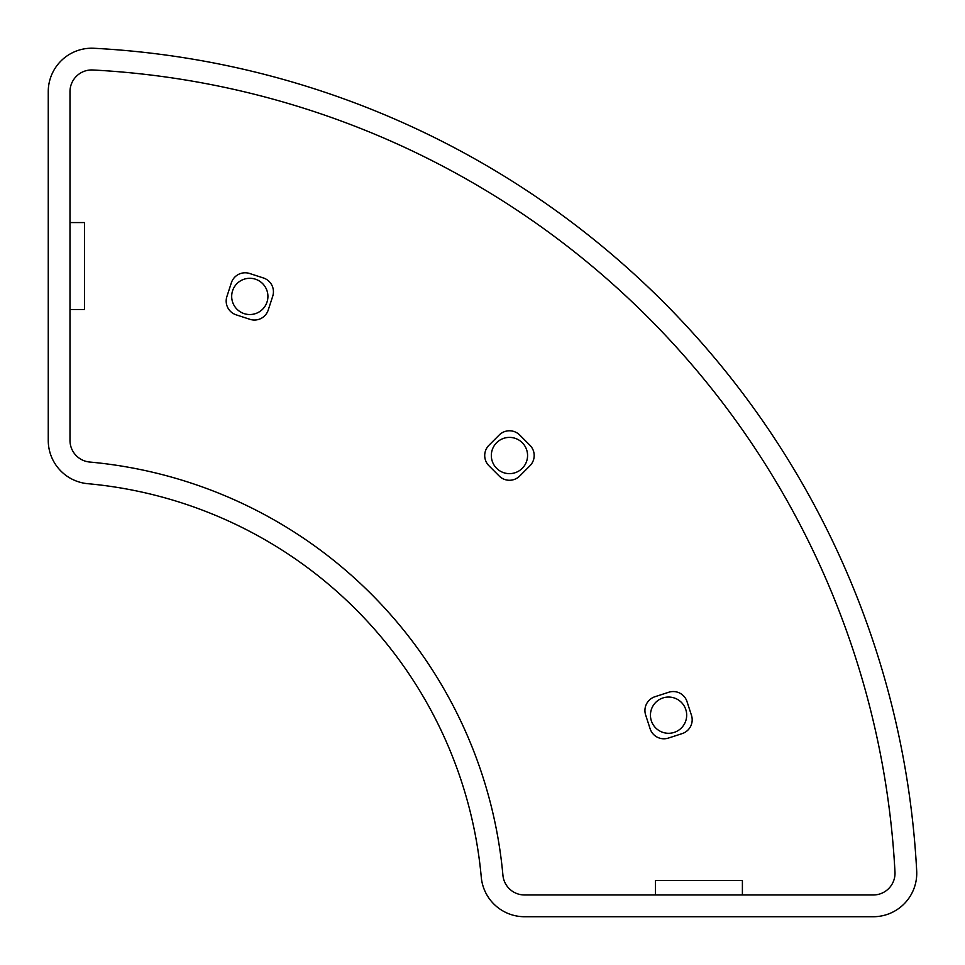 <?xml version="1.0" encoding="UTF-8"?>
<svg xmlns="http://www.w3.org/2000/svg" width="965" height="965" viewBox="0 0 965 965"><rect width="100%" height="100%" fill="white"/><g stroke="black" fill="none" stroke-linecap="round" stroke-linejoin="round"><path stroke-width="1.45" d="M686.682 715.174A18.118 18.118 0 0 1 668.564 733.291A18.118 18.118 0 0 1 650.446 715.174A18.118 18.118 0 0 1 668.564 697.056A18.118 18.118 0 0 1 686.682 715.174M527.566 455.516A18.118 18.118 0 0 1 509.448 473.634A18.118 18.118 0 0 1 491.33 455.516A18.118 18.118 0 0 1 509.448 437.398A18.118 18.118 0 0 1 527.566 455.516M267.92 296.412A18.118 18.118 0 0 1 249.802 314.53A18.118 18.118 0 0 1 231.684 296.412A18.118 18.118 0 0 1 249.802 278.294A18.118 18.118 0 0 1 267.92 296.412M692.182 719.818A14.499 14.499 0 0 1 682.171 733.605L668.383 738.08A14.499 14.499 0 0 1 650.121 728.78L645.645 714.993A14.499 14.499 0 0 1 654.946 696.73L668.733 692.255A14.499 14.499 0 0 1 686.996 701.555L691.483 715.342A14.499 14.499 0 0 1 692.182 719.818M534.188 455.516A14.499 14.499 0 0 1 529.942 465.769L519.701 476.022A14.499 14.499 0 0 1 499.195 476.022L488.953 465.769A14.499 14.499 0 0 1 488.953 445.275L499.195 435.022A14.499 14.499 0 0 1 519.701 435.022L529.942 445.275A14.499 14.499 0 0 1 534.188 455.516M273.433 291.756A14.499 14.499 0 0 1 272.721 296.231L268.234 310.018A14.499 14.499 0 0 1 249.971 319.331L236.196 314.843A14.499 14.499 0 0 1 226.884 296.581L231.359 282.793A14.499 14.499 0 0 1 249.621 273.493L263.409 277.968A14.499 14.499 0 0 1 273.433 291.756M87.779 483.694A434.817 434.817 0 0 1 481.27 877.185A43.485 43.485 0 0 0 524.574 916.726L873.265 916.726A43.485 43.485 0 0 0 916.69 870.949A869.646 869.646 0 0 0 94.015 48.274A43.485 43.485 0 0 0 48.25 91.699L48.25 440.39A43.485 43.485 0 0 0 87.779 483.694M873.265 894.977L524.574 894.977A21.737 21.737 0 0 1 502.922 875.219A456.566 456.566 0 0 0 89.757 462.042A21.737 21.737 0 0 1 69.987 440.39L69.987 91.699A21.737 21.737 0 0 1 92.881 69.987A847.909 847.909 0 0 1 894.977 872.095A21.737 21.737 0 0 1 873.265 894.977M742.399 894.977L742.399 880.49L655.44 880.49L655.44 894.977M69.987 309.536L84.486 309.536L84.486 222.565L69.987 222.565"/></g></svg>
